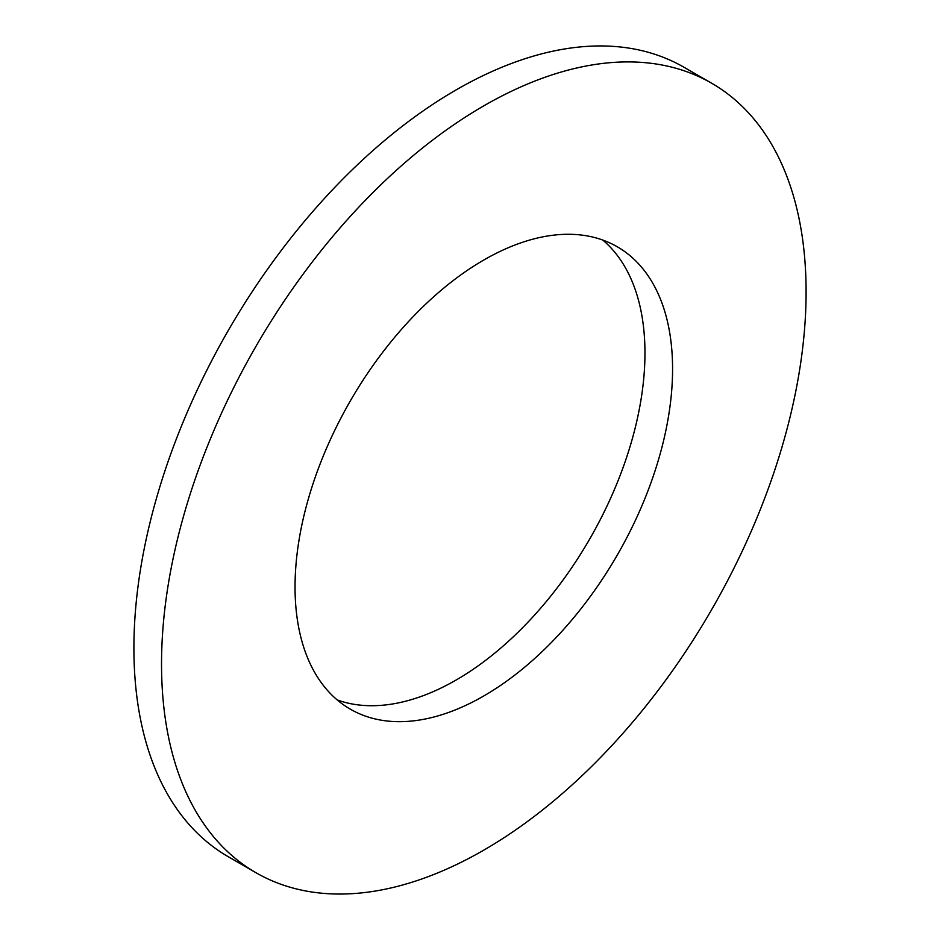 <?xml version="1.0" encoding="UTF-8"?>
<svg xmlns="http://www.w3.org/2000/svg" width="940" height="940" viewBox="0 0 940 940"><rect width="100%" height="100%" fill="white"/><g stroke="black" fill="none" stroke-linecap="round" stroke-linejoin="round"><path stroke-width="1.41" d="M337.237 699.948A266.96 154.125 120 0 0 456.182 679.996A266.96 154.125 120 0 0 626.616 457.369A266.96 154.125 120 0 0 602.763 240.053M483.818 695.941A266.96 154.125 120 0 0 658.212 460.694A266.96 154.125 120 0 0 617.286 246.785A266.96 154.125 120 0 0 483.818 260.004A266.96 154.125 120 0 0 309.413 495.251A266.96 154.125 120 0 0 350.338 709.171A266.96 154.125 120 0 0 483.818 695.941M483.818 105.832A455.782 263.153 120 0 0 186.061 507.471A455.782 263.153 120 0 0 255.927 872.696A455.782 263.153 120 0 0 483.818 850.124A455.782 263.153 120 0 0 781.563 448.486A455.782 263.153 120 0 0 711.698 83.249A455.782 263.153 120 0 0 483.818 105.832M711.698 83.249L684.073 67.304A455.782 263.153 120 0 0 456.182 89.876A455.782 263.153 120 0 0 158.437 491.514A455.782 263.153 120 0 0 228.303 856.751L255.927 872.696"/></g></svg>

